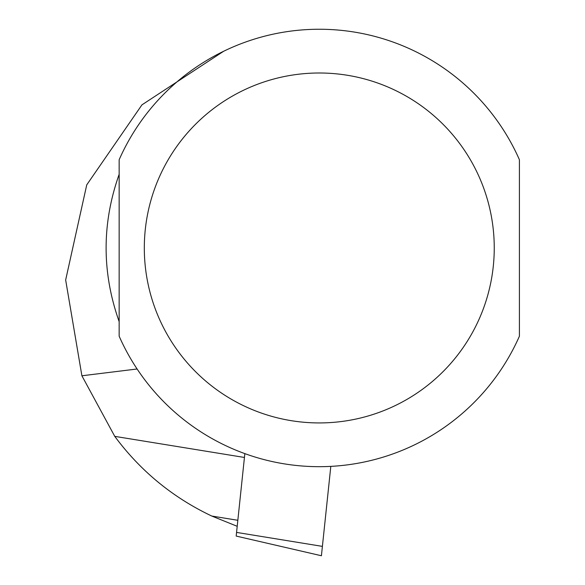 <?xml version="1.0" encoding="UTF-8"?>
<svg xmlns="http://www.w3.org/2000/svg" width="585" height="585" viewBox="0 0 585 585"><rect width="100%" height="100%" fill="white"/><g stroke="black" fill="none" stroke-linecap="round" stroke-linejoin="round"><path stroke-width="0.88" d="M223.638 51.268L141.943 104.861L86.741 184.867L65.659 279.988L81.9 375.782L114.755 436.359C140.458 471.013 172.802 497.572 211.792 516.05L237.086 526.259L211.792 516.05L237.086 526.259L211.792 516.05L237.832 520.292M330.81 466.377L321.414 555.75L236.179 536.072L244.844 453.616L244.435 457.463L114.755 436.359M81.9 375.782L137.109 368.989M119.157 247.967L119.157 336.207A218.717 218.717 0 0 0 519.407 336.207L519.407 159.72A218.717 218.717 0 0 0 119.157 159.72L119.157 247.967M119.157 321.618C101.768 272.515 101.768 223.411 119.157 174.315L119.157 321.618M519.407 321.618L519.407 174.315M119.157 336.207A218.717 218.717 0 0 0 519.407 336.207M144.312 247.967A174.974 174.974 0 0 0 406.765 399.497A174.974 174.974 0 0 0 406.765 96.437A174.974 174.974 0 0 0 144.312 247.967M322.401 546.383L236.559 532.409"/></g></svg>
